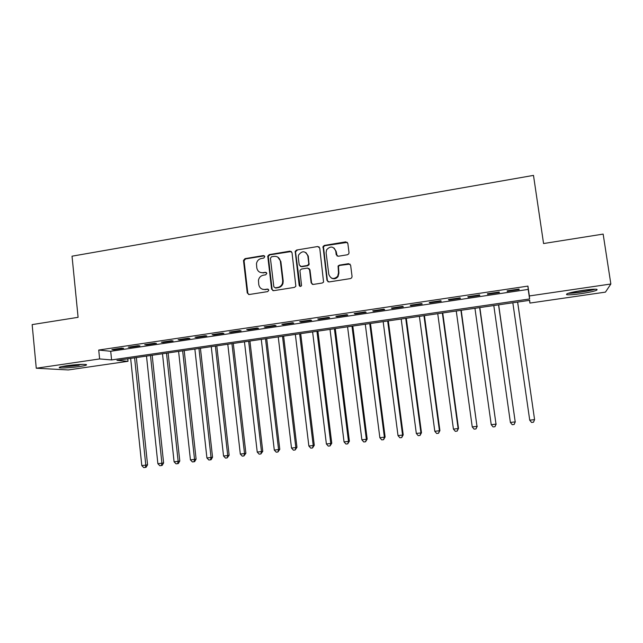 <?xml version="1.0" encoding="UTF-8"?>
<svg xmlns="http://www.w3.org/2000/svg" width="643" height="643" viewBox="0 0 643 643"><rect width="100%" height="100%" fill="white"/><g stroke="black" fill="none" stroke-linecap="round" stroke-linejoin="round"><path stroke-width="0.96" d="M264.828 256.621L263.461 255.568L245.015 258.647L243.48 260.431L247.258 292.991L249.203 294.518L267.745 291.601L268.822 290.138L267.44 289.069L265.037 289.446C261.597 289.639 259.507 288.008 258.759 284.568L258.462 280.292C259.033 277.511 260.656 275.815 263.341 275.204L265.744 274.81L266.821 273.355L265.446 272.294L263.043 272.68C259.619 272.881 257.53 271.266 256.79 267.842L256.469 263.734C256.983 260.881 258.615 259.129 261.363 258.486L263.759 258.084L264.828 256.621M264.434 255.85L245.578 258.912L244.051 260.696L247.82 293.192L248.68 294.518M268.308 289.27L265.037 289.446M266.371 272.536L263.043 272.68M581.055 293.658C574.054 294.647 569.32 295 566.845 294.719C565.044 293.819 570.253 292.372 582.478 290.387C589.567 289.39 594.333 289.029 596.8 289.31C598.456 290.258 593.208 291.705 581.055 293.658M79.338 366.582C70.304 367.772 63.761 368.19 59.695 367.828C58.095 367.394 60.313 366.703 66.35 365.771C75.504 364.565 82.071 364.147 86.066 364.509C87.649 364.959 85.406 365.65 79.338 366.582M347.429 254.765L348.731 253.897L349.02 252.627L347.839 243.375L345.789 241.848L324.442 245.401L323.043 246.478L326.99 280.404L329.023 281.955L350.467 278.58L351.681 277.848L352.059 276.45L350.628 265.213L348.57 263.67L339.383 265.149L338.073 266.025L338.499 272.825L337.688 276.281C333.757 279.729 330.799 279.086 328.806 274.368L326.097 252.707L326.604 249.797C330.422 245.763 333.476 246.205 335.759 251.116L336.209 254.724L338.258 256.26L347.429 254.765M36.265 368.23L32.15 324.602L78.092 317.32L72.032 256.187L533.489 175.394L543.568 243.536L603.15 234.092L610.85 284.005L605.449 292.123L529.904 303.07L529.695 300.313L116.962 360.377L128.013 361.294L68.254 369.95L36.265 368.23L99.625 358.939L111.593 359.935L529.591 298.963L529.358 295.949L610.85 284.005M98.725 350.041L110.709 351.279L528.2 289.414L527.927 286.103L98.725 350.041L99.625 358.939M527.927 286.103L529.358 295.949M292.01 252.651L290.025 251.14L269.272 254.604L267.753 256.139L271.603 289.149L273.58 290.684L294.43 287.397L295.86 286.256L292.01 252.651M296.664 250.031L317.706 246.526L319.732 248.045L323.574 282.108L322.256 283.016L313.173 284.447L311.156 282.904L309.516 269.594L307.507 268.059L301.527 269.023L300.096 270.197L299.976 271.129L301.559 285.669C300.578 286.77 299.783 286.657 299.172 285.355L295.193 251.317L296.664 250.031L317.706 246.526M121.696 348.112L111.906 349.559L113.867 349.776L123.617 348.329L121.696 348.112M138.116 345.669L128.246 347.132L130.135 347.357L139.965 345.902L138.116 345.669M154.682 343.209L144.723 344.688L146.548 344.921L156.466 343.45L154.682 343.209M171.392 340.726L161.345 342.221L163.105 342.462L173.104 340.983L171.392 340.726M188.246 338.218L178.111 339.729L179.799 339.986L189.886 338.491L188.246 338.218M205.254 335.694L195.03 337.213L196.637 337.487L206.821 335.976L205.254 335.694M222.406 333.146L212.094 334.673L213.629 334.963L223.901 333.436L222.406 333.146M239.71 330.574L229.31 332.118L230.773 332.415L241.125 330.88L239.71 330.574M257.168 327.978L246.679 329.537L248.061 329.851L258.51 328.3L257.168 327.978M274.786 325.358L264.201 326.933L265.511 327.263L276.048 325.696L274.786 325.358M292.565 322.722L281.883 324.305L283.113 324.651L293.747 323.067L292.565 322.722M310.505 320.053L299.718 321.661L300.868 322.014L311.598 320.423L310.505 320.053M328.597 317.369L317.722 318.984L318.783 319.354L329.618 317.746L328.597 317.369M346.866 314.652L335.887 316.284L336.868 316.669L347.799 315.046L346.866 314.652M365.296 311.911L354.221 313.559L355.113 313.961L366.14 312.321L365.296 311.911M383.895 309.146L372.715 310.81L373.527 311.228L384.651 309.572L383.895 309.146M402.671 306.357L391.386 308.037L392.109 308.471L403.338 306.799L402.671 306.357M421.623 303.544L410.226 305.24L410.861 305.682L422.194 304.002L421.623 303.544M440.744 300.707L429.251 302.411L429.789 302.877L441.227 301.173L440.744 300.707M460.05 297.838L448.444 299.558L448.886 300.04L460.436 298.328L460.05 297.838M479.533 294.936L467.823 296.68L468.168 297.179L479.823 295.45L479.533 294.936M499.201 292.018L487.378 293.771L487.627 294.285L499.394 292.541L499.201 292.018M507.279 291.367L519.15 289.607L519.062 289.069L507.126 290.837L507.279 291.367L507.198 290.829M529.502 300.337L529.904 303.07M127.756 358.802L128.013 361.294M110.709 351.279L111.593 359.935M528.2 289.414L529.591 298.963M113.867 349.776L113.819 349.278M130.135 347.357L130.087 346.858M146.548 344.921L146.5 344.423M163.105 342.462L163.049 341.963M179.799 339.986L179.743 339.48M196.637 337.487L196.581 336.98M213.629 334.963L213.572 334.456M230.773 332.415L230.716 331.909M248.061 329.851L248.005 329.345M265.511 327.263L265.446 326.748M283.113 324.651L283.049 324.136M300.868 322.014L300.803 321.492M318.783 319.354L318.719 318.832M336.868 316.669L336.803 316.147M355.113 313.961L355.049 313.438M373.527 311.228L373.454 310.698M392.109 308.471L392.037 307.941M410.861 305.682L410.789 305.152M429.789 302.877L429.717 302.339M448.886 300.04L448.814 299.501M468.168 297.179L468.096 296.64M487.627 294.285L487.555 293.747M260.27 272.407L263.574 272.921M262.513 289.254L265.559 289.655M291.4 251.509L269.787 254.877L268.276 256.404L272.126 289.358L272.954 290.668M271.499 256.798L270.422 258.261L273.83 286.77L275.212 287.839L277.76 287.437C280.083 286.971 281.65 285.58 282.47 283.282L282.711 280.742L280.356 261.211C279.592 257.771 277.487 256.155 274.039 256.38L271.499 256.798M277.728 257.071L280.854 261.476L283.209 280.967L282.968 283.507C282.148 285.797 280.581 287.18 278.266 287.646L275.718 288.048M319.185 246.96L318.14 246.816M308.841 268.396L309.966 269.835L311.606 283.129L312.361 284.383M297.138 250.32L295.667 251.598L295.587 252.418L300.12 286.416M307.82 255.818C305.256 250.714 302.17 250.465 298.545 255.078L298.288 257.385L299.22 264.956L301.221 266.483L307.193 265.511L308.608 264.394L308.753 263.405L307.82 255.818L308.27 256.091L305.859 252.514M300.353 266.403L301.221 266.483M308.27 256.091L309.058 264.651L307.643 265.768L301.68 266.732M334.038 248.005L336.152 251.405L337.165 256.099M331.378 278.065C333.966 279.367 336.201 278.853 338.081 276.522L338.893 273.066L338.499 272.825M350.057 264.104L339.769 265.406L338.467 266.282L338.893 273.066M347.373 242.371L324.868 245.698L323.469 246.767L327.4 280.629L328.115 281.859M130.65 358.384L141.798 465.58L145.8 465.114L147.569 464.801L136.348 357.556M147.569 464.801L146.074 467.284L145.366 467.413L145.8 465.114L134.596 357.805M145.366 467.413L143.767 467.606L141.798 465.58M82.907 364.356L62.749 366.373M61.599 366.606C66.446 366.631 72.305 366.172 79.169 365.232M593.827 289.221C589.535 290.853 574.215 293.184 569.585 292.927L569.489 292.919M568.235 293.288C573.773 293.449 589.776 291.022 595.145 289.205M575.79 291.504L587.316 289.752M146.5 356.077L157.873 463.699L161.907 463.233L163.611 462.92L152.166 355.249M163.611 462.92L162.132 465.419L161.449 465.54L161.907 463.233L150.486 355.499M161.449 465.54L159.834 465.733L157.873 463.699M162.486 353.754L174.084 461.803L178.151 461.328L179.783 461.031L168.12 352.927M179.783 461.031L178.32 463.531L177.669 463.651L178.151 461.328L166.505 353.168M177.669 463.651L176.037 463.844L174.084 461.803M178.601 351.408L190.432 459.89L194.54 459.407L196.099 459.118L184.211 350.588M196.099 459.118L194.652 461.626L194.025 461.754L194.54 459.407L182.652 350.813M194.025 461.754L192.386 461.939L190.432 459.89M194.861 349.036L206.917 457.961L211.057 457.478L212.552 457.189L200.431 348.225M212.552 457.189L211.121 459.713L210.518 459.833L211.057 457.478L198.944 348.442M210.518 459.833L208.862 460.026L206.917 457.961M211.258 346.649L223.547 456.016L227.726 455.525L229.149 455.252L216.787 345.846M229.149 455.252L227.156 457.896L227.726 455.525L215.373 346.055M227.156 457.896L225.492 458.089L223.547 456.016M227.791 344.246L240.313 454.054L244.533 453.564L245.883 453.291L233.288 343.442M245.883 453.291L243.938 455.935L244.533 453.564L231.946 343.643M243.938 455.935L242.25 456.136L240.313 454.054M244.461 341.819L257.232 452.077L261.484 451.579L262.762 451.314L249.926 341.023M262.762 451.314L260.865 453.966L261.484 451.579L248.648 341.208M260.865 453.966L259.161 454.167L257.232 452.077M261.275 339.375L274.296 450.076L278.58 449.578L279.785 449.32L266.708 338.58M279.785 449.32L277.937 451.981L278.58 449.578L265.503 338.757M277.937 451.981L276.225 452.182L274.296 450.076M278.242 336.908L291.504 448.067L295.836 447.56L296.962 447.311L283.627 336.12M296.962 447.311L295.153 449.971L295.836 447.56L282.502 336.281M295.153 449.971L293.425 450.172L291.504 448.067M295.346 334.416L308.865 446.033L313.229 445.519L314.282 445.286L300.699 333.637M314.282 445.286L312.53 447.954L313.229 445.519L299.646 333.789M312.53 447.954L310.786 448.155L308.865 446.033M309.058 264.651L308.608 264.394L308.841 265.029M312.602 331.901L326.387 443.983L330.783 443.469L331.764 443.236L317.915 331.129M331.764 443.236L330.052 445.912L330.783 443.469L316.943 331.274M330.052 445.912L328.292 446.113L326.387 443.983M330.012 329.369L344.053 441.91L348.498 441.395L349.39 441.17L335.284 328.605M349.39 441.17L347.726 443.855L348.498 441.395L334.392 328.734M347.726 443.855L345.95 444.056L344.053 441.91M347.574 326.813L361.88 439.828L366.357 439.306L367.177 439.089L352.806 326.049M367.177 439.089L365.562 441.773L366.357 439.306L351.986 326.17M365.562 441.773L363.769 441.982L361.88 439.828M365.288 324.233L379.86 437.722L384.385 437.192L385.117 436.991L370.481 323.477M385.117 436.991L383.558 439.683L384.385 437.192L369.741 323.59M383.558 439.683L381.749 439.892L379.86 437.722M383.164 321.637L398.009 435.6L402.574 435.062L403.217 434.869L388.308 320.889M403.217 434.869L401.714 437.57L402.574 435.062L387.657 320.978M401.714 437.57L399.89 437.779L398.009 435.6M401.192 319.008L416.318 433.454L420.924 432.916L421.478 432.731L406.296 318.269M421.478 432.731L420.032 435.432L420.924 432.916L405.725 318.349M420.032 435.432L418.191 435.649L416.318 433.454M419.381 316.364L434.797 431.292L439.434 430.746L439.908 430.577L424.436 315.625M439.908 430.577L438.51 433.278L439.434 430.746L423.954 315.697M438.51 433.278L436.653 433.495L434.797 431.292M437.738 313.688L453.436 429.114L458.121 428.56L458.507 428.399L442.746 312.964M458.507 428.399L457.165 431.107L458.121 428.56L442.352 313.02M457.165 431.107L455.292 431.324L453.436 429.114M456.257 310.995L472.243 426.912L476.977 426.357L461.216 310.272M477.267 426.205L475.981 428.921L476.977 426.357L460.918 310.32M475.981 428.921L474.092 429.138L472.243 426.912M474.944 308.278L491.228 424.685L496.002 424.131L479.855 307.563M496.203 423.986L494.973 426.703L496.002 424.131L479.646 307.595M494.973 426.703L493.068 426.928L491.228 424.685M493.8 305.529L510.389 422.443L515.204 421.88L498.663 304.822M515.316 421.752L514.143 424.476L515.204 421.88L498.542 304.846M514.143 424.476L512.222 424.701L510.389 422.443M512.833 302.765L529.728 420.184L534.582 419.614L517.647 302.065M529.728 420.184L531.544 422.451L533.489 422.218L534.582 419.614L517.615 302.065M263.992 255.842L263.461 255.568M267.962 289.278L267.44 289.069M265.977 272.528L265.446 272.294M247.82 293.192L247.258 292.991M244.059 260.978L243.496 260.72M245.578 258.912L245.015 258.647M272.126 289.358L271.603 289.149M268.26 256.959L267.737 256.694M269.787 254.877L269.272 254.604M290.507 251.421L290.025 251.14M278.266 287.646L277.76 287.437M283.209 280.967L282.711 280.742M280.854 261.476L280.356 261.211M311.606 283.129L311.156 282.904M309.966 269.835L309.516 269.594M299.638 285.572L299.172 285.355M295.587 252.418L295.113 252.136M307.643 265.768L307.193 265.511M309.203 263.662L308.753 263.405M336.611 255.006L336.209 254.724M327.4 280.629L326.99 280.404M323.3 247.812L322.874 247.523M324.868 245.698L324.442 245.401M244.051 260.696L243.48 260.431M268.276 256.404L267.753 256.139M282.968 283.507L282.47 283.282M295.667 251.598L295.193 251.317M323.469 246.767L323.043 246.478"/></g></svg>
